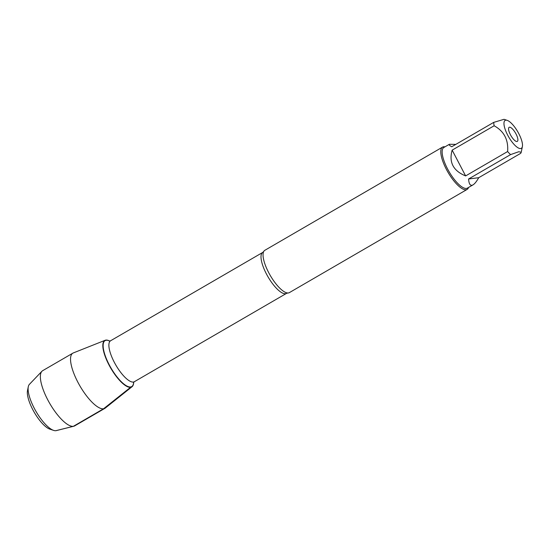 <?xml version="1.0" encoding="UTF-8"?>
<svg xmlns="http://www.w3.org/2000/svg" width="550" height="550" viewBox="0 0 550 550"><rect width="100%" height="100%" fill="white"/><g stroke="black" fill="none" stroke-linecap="round" stroke-linejoin="round"><path stroke-width="0.82" d="M442.544 147.118L264.818 250.312A24.461 7.92 59.9 0 0 263.739 251.446A24.461 7.92 59.9 0 0 270.243 275.44A24.461 7.92 59.9 0 0 287.856 292.985A24.461 7.92 59.9 0 0 288.331 292.957A24.461 7.92 59.9 0 0 289.376 292.614L467.108 189.42A24.461 7.92 -120.1 0 1 466.063 189.764A24.461 7.92 -120.1 0 1 447.157 170.796A24.461 7.92 -120.1 0 1 442.544 147.118A24.461 7.92 -120.1 0 1 444.957 146.85M105.132 340.285A26.861 8.704 59.9 0 1 105.902 340.093A26.861 8.704 59.9 0 1 109.759 341.076A26.861 8.704 59.9 0 0 106.982 360.814A26.861 8.704 59.9 0 0 130.584 387.303A26.861 8.704 59.9 0 0 133.684 382.284A26.861 8.704 59.9 0 1 132.076 386.691L105.297 408.066A31.907 10.333 -120.1 0 1 104.892 408.348A31.907 10.333 -120.1 0 1 103.531 408.794A31.907 10.333 -120.1 0 1 78.856 384.058A31.907 10.333 -120.1 0 1 72.847 353.162A31.907 10.333 -120.1 0 1 73.294 352.942L105.132 340.285A26.861 8.704 59.9 0 0 109.512 365.908A26.861 8.704 59.9 0 0 130.584 387.303A26.861 8.704 59.9 0 0 132.076 386.691M468.538 187.461A24.461 7.92 -120.1 0 1 467.108 189.42M516.966 141.508A8.133 2.633 -120.1 0 1 516.78 141.515A8.133 2.633 -120.1 0 1 510.95 135.685A8.133 2.633 -120.1 0 1 508.771 127.724A8.133 2.633 -120.1 0 1 515.377 132.818A8.133 2.633 -120.1 0 1 516.966 141.508M505.814 120.182A16.136 5.225 59.9 0 0 509.596 138.456A16.136 5.225 59.9 0 0 522.383 146.568A16.136 5.225 59.9 0 0 522.5 144.994A16.136 5.225 59.9 0 0 516.966 130.433A16.136 5.225 59.9 0 0 507.162 120.354A16.136 5.225 59.9 0 0 505.814 120.182M452.155 150.143C448.745 162.257 453.234 170.851 465.623 175.917L452.155 150.143L494.141 125.764C504.041 131.223 508.53 139.817 507.616 151.539A23.478 7.604 59.9 0 0 510.572 154.612L518.705 151.752L521.228 152.24L520.712 153.326L478.72 177.705L468.586 178.991C468.951 184.271 470.422 186.23 472.993 184.876C474.684 183.858 476.596 181.472 478.72 177.705M465.623 175.917L507.616 151.539M510.572 154.612L468.586 178.991M507.162 120.354L504.013 119.316L493.721 122.375A23.478 7.604 59.9 0 0 494.141 125.764M455.806 144.389L449.412 144.265C448.717 144.698 449.487 145.523 451.736 146.754L493.721 122.375M472.993 184.876L467.418 188.107A23.478 7.604 -120.1 0 1 466.414 188.437A23.478 7.604 -120.1 0 1 448.264 170.232A23.478 7.604 -120.1 0 1 443.836 147.496L449.412 144.265M28.291 386.739L27.5 390.617A23.719 7.679 59.9 0 0 34.32 412.424A23.719 7.679 59.9 0 0 49.878 429.158L53.639 430.396A26.867 8.704 -120.1 0 1 36.011 411.441A26.867 8.704 -120.1 0 1 28.291 386.739A26.867 8.704 -120.1 0 1 29.404 384.347L41.91 371.284A31.907 10.333 -120.1 0 1 42.673 370.679L72.847 353.162M104.892 408.348L74.718 425.865A31.907 10.333 -120.1 0 1 73.817 426.229L56.272 430.616A26.867 8.704 -120.1 0 1 53.639 430.396M73.817 426.229A31.907 10.333 -120.1 0 1 49.754 403.459A31.907 10.333 -120.1 0 1 41.91 371.284M130.412 386.973L130.584 387.303L103.531 408.794L73.356 426.319L55.887 430.684M287.856 292.985L286.488 293.384A23.671 7.666 -120.1 0 1 285.478 293.714A23.671 7.666 -120.1 0 1 267.176 275.357A23.671 7.666 -120.1 0 1 262.714 252.443L263.739 251.446M262.714 252.443L110.591 340.766A23.671 7.666 59.9 0 0 115.053 363.688A23.671 7.666 59.9 0 0 133.354 382.044A23.671 7.666 59.9 0 0 134.365 381.707L133.478 382.601L133.595 382.002M133.636 382.339A26.558 8.601 -120.1 0 1 130.591 386.953A26.558 8.601 -120.1 0 1 107.387 361.054A26.558 8.601 -120.1 0 1 109.684 341.089M286.488 293.384L134.365 381.707M110.591 340.766L109.381 341.096L109.952 341.296M522.383 146.568L521.235 152.24"/></g></svg>
